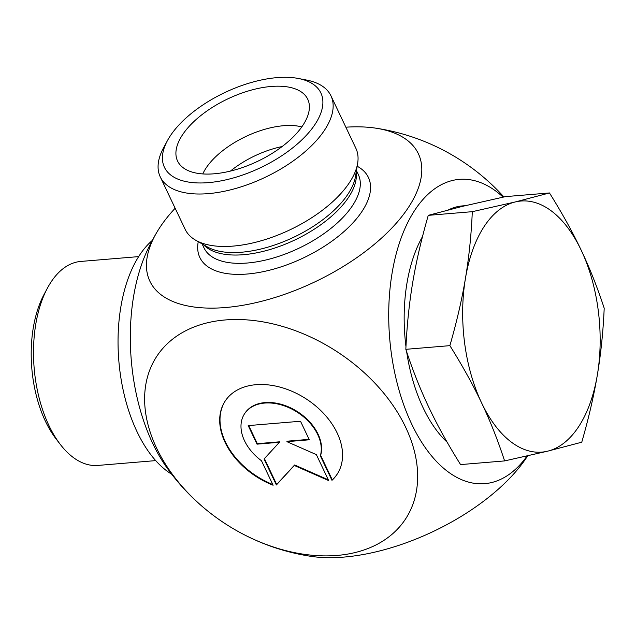 <?xml version="1.0" encoding="UTF-8"?>
<svg xmlns="http://www.w3.org/2000/svg" width="636" height="636" viewBox="0 0 636 636"><rect width="100%" height="100%" fill="white"/><g stroke="black" fill="none" stroke-linecap="round" stroke-linejoin="round"><path stroke-width="0.95" d="M331.968 480.331L320.337 455.845A43.701 30.162 -146.9 0 0 293.729 410.085A43.701 30.162 -146.9 0 0 244.526 413.813A43.701 30.162 -146.9 0 0 261.483 460.75L273.114 485.236A66.875 46.158 33.1 0 1 225.112 401.149A66.875 46.158 33.1 0 1 306.345 399.018A66.875 46.158 33.1 0 1 337.144 474.218A66.875 46.158 33.1 0 1 331.968 480.331L332.278 479.854A66.875 46.158 -146.9 0 0 337.295 473.979M225.271 400.911A66.875 46.158 -146.9 0 0 272.765 484.497M244.685 413.575A43.701 30.162 33.1 0 1 244.836 413.336A43.701 30.162 33.1 0 1 294.039 409.608A43.701 30.162 33.1 0 1 320.647 455.368L332.278 479.854M320.337 455.845L320.647 455.368M248.716 425.563L257.318 443.674L279.729 441.805L279.419 442.282L257.008 444.159L248.199 425.603L300.51 421.247L309.319 439.794L286.908 441.662L316.362 454.629L328.693 480.601L294.317 465.465L276.382 484.966L264.051 458.993L279.419 442.282M257.008 444.159L257.318 443.674M264.409 458.612L276.692 484.489L294.627 464.988L328.327 479.822M276.382 484.966L276.692 484.489M294.317 465.465L294.627 464.988M286.908 441.662L287.218 441.185L309.112 439.357M330.966 95.845L355.874 148.299A94.486 45.371 154.6 0 1 357.647 163.333A94.486 45.371 154.6 0 1 233.174 246.092A94.486 45.371 154.6 0 1 195.705 240.233A94.486 45.371 154.6 0 1 185.171 229.358L160.264 176.903A94.486 45.371 -25.4 0 0 208.266 193.638A94.486 45.371 -25.4 0 0 300.462 155.494A94.486 45.371 -25.4 0 0 330.966 95.845A94.486 45.371 -25.4 0 0 306.385 80.017L298.356 78.474A86.607 41.594 154.6 0 1 308.699 132.693A86.607 41.594 154.6 0 1 208.417 182.627A86.607 41.594 154.6 0 1 167.419 140.651A86.607 41.594 154.6 0 1 298.356 78.474M175.146 208.242A148.609 71.367 -25.4 0 0 159.596 227.863A148.609 71.367 -25.4 0 0 157.02 231.997A148.609 71.367 -25.4 0 0 217.425 308.023A148.609 71.367 -25.4 0 0 396.451 223.013A148.609 71.367 -25.4 0 0 375.717 128.154A148.609 71.367 -25.4 0 0 345.849 127.192M527.673 455.845A148.609 71.367 154.6 0 1 527.157 456.64A148.609 71.367 154.6 0 1 311.036 556.349A216.526 216.526 0 0 1 165.781 466.124A148.609 80.43 -94.8 0 1 147.703 249.535A216.526 216.526 0 0 1 157.02 231.997M527.109 455.972A152.672 82.632 -94.8 0 1 418.798 437.536A152.672 82.632 -94.8 0 1 400.465 239.915A152.672 82.632 -94.8 0 1 503.1 197.136M167.419 140.651L163.539 147.846A94.486 45.371 -25.4 0 0 160.264 176.903M214.173 173.795A72.043 34.598 154.6 0 1 179.742 164.462A72.043 34.598 154.6 0 1 197.876 117.994A72.043 34.598 154.6 0 1 271.135 86.472A72.043 34.598 154.6 0 1 309.017 103.08A72.043 34.598 154.6 0 1 281.374 147.107A72.043 34.598 154.6 0 1 214.173 173.795M301.798 126.914A62.988 30.25 -25.4 0 0 283.584 125.713A62.988 30.25 -25.4 0 0 202.781 173.93M282.114 146.55A62.988 30.25 -25.4 0 0 230.439 171.084M337.04 555.443A148.609 102.579 -146.9 0 0 361.017 369.818A148.609 102.579 -146.9 0 0 145.326 387.801A148.609 102.579 -146.9 0 0 337.04 555.443M155.693 460.615L97.865 465.433A102.356 55.396 -94.8 0 1 60.333 444.461A102.356 55.396 -94.8 0 1 47.318 288.331A102.356 55.396 -94.8 0 1 80.852 261.428L138.68 256.61M47.318 288.331L43.948 294.659A94.486 51.134 85.2 0 0 55.968 438.776L60.333 444.461M549.472 192.954C562.009 212.973 572.591 232.06 581.209 250.226A125.976 68.179 85.2 0 0 515.263 201.954A125.976 68.179 85.2 0 0 465.465 278.298A125.976 68.179 85.2 0 0 481.611 402.922C472.993 384.756 462.412 365.668 449.875 345.65C456.735 321.864 461.935 299.413 465.465 278.298C469.002 257.19 471.284 234.978 472.31 211.677L515.263 201.954L549.472 192.954L505.437 196.627L462.483 206.35L428.274 215.35C421.414 239.136 416.214 261.587 412.685 282.702C409.147 303.809 406.865 326.022 405.84 349.323C412.541 369.826 420.205 389.16 428.831 407.318C437.449 425.484 448.03 444.572 460.575 464.59L504.602 460.917C497.909 440.414 490.245 421.08 481.611 402.922A125.976 68.179 85.2 0 0 547.564 451.194L504.602 460.917M581.209 250.226C589.842 268.384 597.498 287.718 604.2 308.221C603.174 331.523 600.901 353.735 597.363 374.843A125.976 68.179 85.2 0 0 581.209 250.226M597.363 374.843C593.825 395.958 588.634 418.409 581.765 442.195L547.564 451.194A125.976 68.179 85.2 0 0 597.363 374.843M465.321 205.667L462.452 205.905A125.976 68.179 85.2 0 0 448.507 209.848M422.519 236.568A125.976 68.179 85.2 0 0 405.967 346.7M406.666 351.811A125.976 68.179 85.2 0 0 447.172 442.243M472.31 211.677L428.274 215.35M449.875 345.65L405.84 349.323M152.25 240.488A125.976 68.179 85.2 0 0 118.845 360.97A125.976 68.179 85.2 0 0 171.744 474.257M357.647 163.333L355.484 176.474A86.48 41.531 154.6 0 1 241.553 252.222A86.48 41.531 154.6 0 1 207.249 246.863L195.705 240.233M203.615 244.773A85.431 41.022 -25.4 0 0 243.453 254.702A85.431 41.022 -25.4 0 0 356.168 172.34M356.454 170.623L358.338 174.598A85.431 41.022 154.6 0 1 330.76 228.523A85.431 41.022 154.6 0 1 247.396 263.01A85.431 41.022 154.6 0 1 203.997 247.881L202.105 243.914M198.257 241.704A93.301 44.806 -25.4 0 0 247.245 274.021A93.301 44.806 -25.4 0 0 348.91 226.996A93.301 44.806 -25.4 0 0 357.17 166.242M244.526 413.813L244.836 413.336M503.911 196.953A216.526 216.526 0 0 0 375.717 128.154"/></g></svg>
